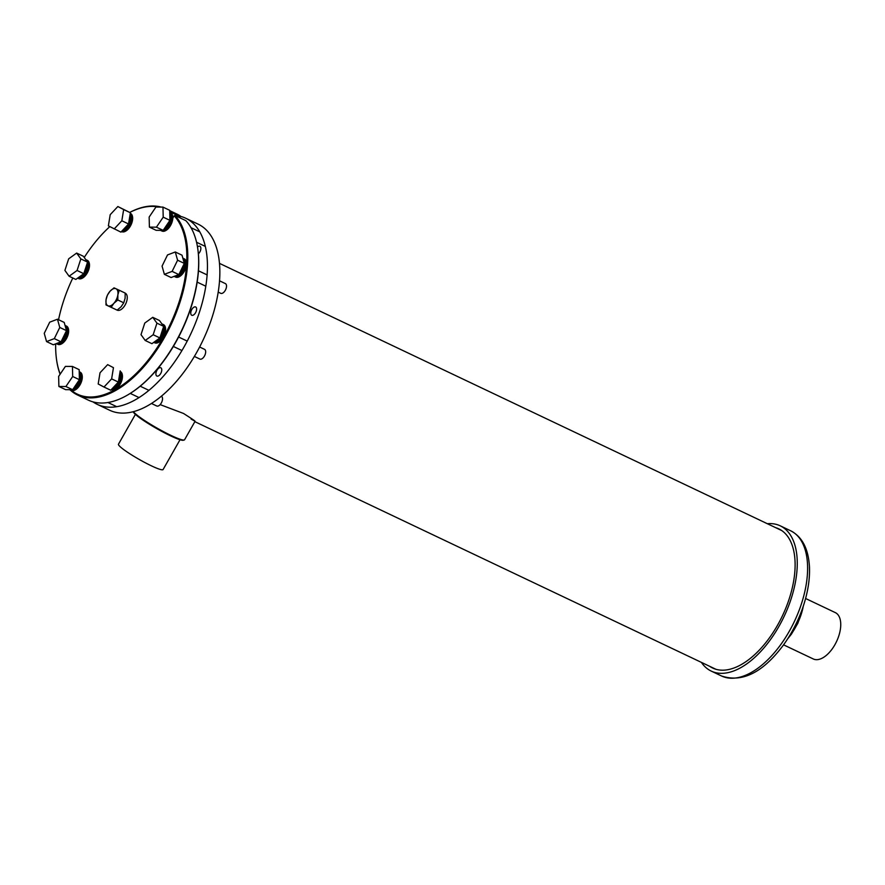 <?xml version="1.0" encoding="UTF-8"?>
<svg xmlns="http://www.w3.org/2000/svg" width="885" height="885" viewBox="0 0 885 885"><rect width="100%" height="100%" fill="white"/><g stroke="black" fill="none" stroke-linecap="round" stroke-linejoin="round"><path stroke-width="1.33" d="M709.726 666.339A77.039 40.599 -64.6 0 0 712.668 668.042A77.039 40.599 -64.6 0 0 767.063 641.039A77.039 40.599 -64.6 0 0 795.04 561.278A77.039 40.599 -64.6 0 0 778.8 528.865A77.039 40.599 -64.6 0 0 775.625 527.659M701.407 662.389A80.413 42.369 -64.6 0 0 711.219 671.084A80.413 42.369 -64.6 0 0 768.003 642.908A80.413 42.369 -64.6 0 0 797.186 559.652A80.413 42.369 -64.6 0 0 780.249 525.834A80.413 42.369 -64.6 0 0 767.306 523.71M197.499 246.992A4.58 2.412 115.4 0 1 199.899 246.284A4.58 2.412 115.4 0 1 200.53 250.411A4.58 2.412 115.4 0 1 198.373 253.84M196.282 311.111A4.58 2.412 115.4 0 1 191.724 315.248A4.58 2.412 115.4 0 1 191.094 311.122A4.58 2.412 115.4 0 1 195.651 306.973A4.58 2.412 115.4 0 1 196.282 311.111M161.424 371.899A4.58 2.412 115.4 0 1 156.866 376.036A4.58 2.412 115.4 0 1 156.236 371.91A4.58 2.412 115.4 0 1 160.793 367.762A4.58 2.412 115.4 0 1 161.424 371.899M92.98 401.878A103.036 54.295 -64.6 0 0 97.195 404.334A103.036 54.295 -64.6 0 0 199.789 311.1A103.036 54.295 -64.6 0 0 185.651 218.208A103.036 54.295 -64.6 0 0 180.474 216.338M97.195 404.334L109.607 410.231A103.036 54.295 -64.6 0 0 212.201 316.996A103.036 54.295 -64.6 0 0 198.052 224.104L185.651 218.208M71.342 390.329A102.361 53.941 -64.6 0 0 161.988 339.917A102.361 53.941 -64.6 0 0 174.146 215.829L172.818 218.175M77.548 394.998L88.412 400.164A103.036 54.295 -64.6 0 0 128.347 394.566A103.036 54.295 -64.6 0 0 197.742 248.53A103.036 54.295 -64.6 0 0 185.839 220.642L174.976 215.475A103.036 54.295 115.4 0 1 166.092 334.552A103.036 54.295 115.4 0 1 77.548 394.998A103.036 54.295 115.4 0 1 71.231 390.916A103.036 54.295 115.4 0 1 69.86 389.677M174.976 215.475L174.146 215.829M60.103 374.244A103.036 54.295 115.4 0 1 56.673 360.505A103.036 54.295 115.4 0 1 56.629 360.184M129.719 212.422A103.036 54.295 115.4 0 1 161.159 207.09M169.699 210.929L180.308 215.973A103.036 54.295 -64.6 0 0 176.856 214.037L169.688 210.63M158.769 207.068A102.361 53.941 -64.6 0 0 129.763 212.444M109.806 226.626A102.361 53.941 -64.6 0 0 84.23 257.469M72.802 278.001A102.361 53.941 -64.6 0 0 58.554 319.739M55.689 343.856A102.361 53.941 -64.6 0 0 56.585 359.874A102.361 53.941 -64.6 0 0 60.202 374.089M197.786 248.851A102.361 53.941 115.4 0 1 197.831 249.161A102.361 53.941 115.4 0 1 128.889 394.234A102.361 53.941 115.4 0 1 128.613 394.4M180.308 215.973L179.898 217.821M179.71 217.721L180.263 216.748L169.721 211.736M76.641 253.077L83.367 256.263L87.56 262.104L83.787 273.686L77.072 270.489L69.096 276.242L64.904 270.401L68.676 258.818L76.641 253.077L80.845 258.907L77.072 270.489M87.56 262.104L80.845 258.907M83.787 273.686L75.822 279.439L69.096 276.242M57.47 319.219L64.196 322.417L66.497 330.647L59.771 327.45L54.317 338.623L46.551 341.577L44.25 333.346L49.715 322.173L57.47 319.219L59.771 327.45M66.497 330.647L61.032 341.82L54.317 338.623M61.032 341.82L53.266 344.774L46.551 341.577M65.413 366.39L72.437 366.445L72.692 376.501L65.91 386.513L58.886 386.457L58.642 376.402L65.413 366.39M72.692 376.501L79.407 379.698L79.163 369.642L72.437 366.445M79.407 379.698L72.625 389.699L65.91 386.513M79.219 372.065A9.835 5.177 -64.6 0 1 79.373 372.187A9.835 5.177 -64.6 0 1 79.794 381.601A9.835 5.177 -64.6 0 1 72.636 389.688L65.601 389.654L58.886 386.457M161.313 396.237L161.38 396.27A5.387 2.843 115.4 0 1 162.132 401.104A5.387 2.843 115.4 0 1 158.282 405.983A5.387 2.843 115.4 0 1 156.756 405.994L151.435 403.471M100.016 372.784L107.649 364.631L113.457 367.673L111.632 378.88L103.999 387.033L98.191 383.99L100.016 372.784M113.457 367.673L107.649 364.631M120.183 370.87L118.358 382.066L111.632 378.88M118.358 382.066L110.725 390.23L103.999 387.033M199.612 346.997L204.535 349.343A5.387 2.843 115.4 0 1 204.037 356.732A5.387 2.843 115.4 0 1 199.91 359.067L194.357 356.434M141.003 334.652L144.775 323.069L152.751 317.317L156.944 323.158L153.171 334.74L145.206 340.482L141.003 334.652M156.944 323.158L163.67 326.344L159.466 320.514L152.751 317.317M163.67 326.344L159.897 337.926L153.171 334.74M159.897 337.926L151.921 343.679L145.206 340.482M219.535 280.81L225.387 283.598A5.387 2.843 115.4 0 1 226.438 287.183A5.387 2.843 115.4 0 1 220.763 293.322L218.208 292.116M175.296 251.982L182.011 255.179L184.312 263.398L178.858 274.582L171.093 277.525L164.367 274.328L162.066 266.108L167.53 254.924L175.296 251.982L177.597 260.212L172.132 271.385L164.367 274.328M184.312 263.398L177.597 260.212M178.858 274.582L172.132 271.385M162.962 207.101L169.688 210.298L169.931 220.354L163.15 230.354L156.125 230.31L149.399 227.113L149.156 217.057L155.937 207.046L162.962 207.101L163.205 217.157L156.424 227.168L149.399 227.113M163.15 230.354L156.424 227.168M169.931 220.354L163.205 217.157M117.849 206.526L130.372 212.765L128.546 223.971L120.913 232.124L108.379 225.885L110.205 214.679L117.849 206.526L123.657 209.568L121.831 220.774L114.198 228.927M128.546 223.971L121.831 220.774M130.372 212.765L123.657 209.568M116.466 299.351A9.425 4.967 -64.6 0 0 117.871 294.805L117.816 299.982L113.855 303.334L111.189 307.305L105.979 304.905L106.045 299.727L107.395 295.17L110.061 291.198L114.021 287.846L115.979 288.742L119.232 290.247L117.871 294.805A9.425 4.967 -64.6 0 0 115.979 288.742A9.425 4.967 -64.6 0 0 110.061 291.198A9.425 4.967 -64.6 0 0 106.045 299.727A9.425 4.967 -64.6 0 0 107.937 305.801A9.425 4.967 115.4 0 0 113.855 303.334A9.425 4.967 -64.6 0 0 116.466 299.351M105.979 304.905L117.24 310.159A9.381 4.945 -64.6 0 0 117.384 310.226A9.381 4.945 -64.6 0 0 125.747 303.765A9.381 4.945 -64.6 0 0 125.427 293.3A9.381 4.945 -64.6 0 0 125.283 293.223L125.183 293.178M111.189 307.305L117.13 310.137L121.09 306.774L123.756 302.803L125.106 298.245L125.172 293.079L119.232 290.247M123.756 302.803L117.816 299.982M805.593 598.492L835.329 612.619A25.654 13.518 115.4 0 1 836.059 642.543A25.654 13.518 115.4 0 1 813.304 658.971L783.568 644.844M133.403 411.658A29.636 3.463 29.6 0 0 171.026 435.442A29.636 3.463 29.6 0 0 184.191 440.011L183.284 440.254A28.962 3.385 -150.4 0 1 170.429 435.785A28.962 3.385 -150.4 0 1 133.281 411.846L133.237 411.702M184.191 440.011A29.636 3.463 29.6 0 0 184.578 439.756L194.943 421.503M191.127 419.092C198.163 423.074 195.629 421.194 183.516 413.461L160.141 404.611M118.479 444.181A25.654 2.998 29.6 0 0 118.468 444.204A25.654 2.998 29.6 0 0 139.188 459.426A25.654 2.998 29.6 0 0 163.072 469.57A25.654 2.998 29.6 0 0 163.083 469.548A25.654 2.998 29.6 0 0 163.094 469.526M89.407 263.852A9.835 5.177 115.4 0 1 89.418 263.984A9.835 5.177 115.4 0 1 87.261 272.989A9.835 5.177 115.4 0 1 82.803 277.912A9.835 5.177 115.4 0 1 82.692 277.978M78.665 278.598A10.1 5.321 -64.6 0 0 82.582 278.045A10.1 5.321 -64.6 0 0 87.172 272.989A10.1 5.321 -64.6 0 0 89.385 263.73A10.1 5.321 -64.6 0 0 87.338 260.345L86.31 259.858A10.1 5.321 115.4 0 1 86.133 272.491A10.1 5.321 115.4 0 1 77.648 278.111L78.665 278.598M77.924 277.912A9.835 5.177 -64.6 0 0 85.812 272.303A9.835 5.177 -64.6 0 0 86.088 260.057M86.962 263.951A8.286 4.37 115.4 0 1 85.192 271.75A8.286 4.37 115.4 0 1 79.827 276.54M68.543 329.596A9.835 5.177 115.4 0 1 68.565 329.729A9.835 5.177 115.4 0 1 68.632 331.731A9.835 5.177 115.4 0 1 61.939 343.657A9.835 5.177 115.4 0 1 61.828 343.723M56.773 343.845L57.813 344.342A10.1 5.321 -64.6 0 0 61.729 343.789A10.1 5.321 -64.6 0 0 68.599 331.532A10.1 5.321 -64.6 0 0 68.532 329.474A10.1 5.321 -64.6 0 0 66.486 326.089L65.446 325.603A10.1 5.321 115.4 0 1 67.559 331.045A10.1 5.321 115.4 0 1 63.488 340.836A10.1 5.321 115.4 0 1 56.773 343.845A10.1 5.321 115.4 0 1 56.352 343.601M56.651 343.491A9.835 5.177 -64.6 0 0 63.189 340.603A9.835 5.177 -64.6 0 0 67.183 331.045A9.835 5.177 -64.6 0 0 65.125 325.746M82.194 375.649A9.835 5.177 115.4 0 1 82.216 375.771A9.835 5.177 115.4 0 1 75.59 389.71A9.835 5.177 115.4 0 1 75.479 389.776M70.424 389.898L71.464 390.385A10.1 5.321 -64.6 0 0 75.369 389.842A10.1 5.321 -64.6 0 0 82.172 375.528A10.1 5.321 -64.6 0 0 80.745 372.541A10.1 5.321 -64.6 0 0 80.126 372.142L79.219 371.711A10.1 5.321 115.4 0 1 79.716 372.054A10.1 5.321 115.4 0 1 79.263 383.681A10.1 5.321 115.4 0 1 70.424 389.898A10.1 5.321 115.4 0 1 70.048 389.688M70.667 389.688A9.835 5.177 -64.6 0 0 72.57 389.699M122.362 375.03A9.835 5.177 115.4 0 1 122.373 375.151A9.835 5.177 115.4 0 1 115.758 389.09A9.835 5.177 115.4 0 1 115.647 389.157M111.3 389.61L111.621 389.765A10.1 5.321 -64.6 0 0 115.404 389.3A10.1 5.321 -64.6 0 0 115.537 389.223A10.1 5.321 -64.6 0 0 122.34 374.908A10.1 5.321 -64.6 0 0 120.294 371.523L120.094 371.423M111.676 389.212A9.835 5.177 -64.6 0 0 114.176 388.482A9.835 5.177 -64.6 0 0 120.128 380.517A9.835 5.177 -64.6 0 0 119.995 372.032M120.061 371.6A10.1 5.321 115.4 0 1 120.603 380.273A10.1 5.321 115.4 0 1 114.364 388.814A10.1 5.321 115.4 0 1 111.377 389.522M165.506 328.103A9.835 5.177 115.4 0 1 165.528 328.224A9.835 5.177 115.4 0 1 163.371 337.24A9.835 5.177 115.4 0 1 158.902 342.163A9.835 5.177 115.4 0 1 158.791 342.229M163.271 337.229A10.1 5.321 -64.6 0 0 165.495 327.97A10.1 5.321 -64.6 0 0 163.437 324.596L162.409 324.098A10.1 5.321 115.4 0 1 162.243 336.742A10.1 5.321 115.4 0 1 153.758 342.362L154.775 342.838A10.1 5.321 -64.6 0 0 158.68 342.296A10.1 5.321 -64.6 0 0 163.271 337.229M154.034 342.152A9.835 5.177 -64.6 0 0 161.922 336.554A9.835 5.177 -64.6 0 0 162.198 324.297M186.37 262.358A9.835 5.177 115.4 0 1 186.381 262.48A9.835 5.177 115.4 0 1 186.447 264.482A9.835 5.177 115.4 0 1 179.766 276.419A9.835 5.177 115.4 0 1 179.655 276.485M174.599 276.607L175.628 277.094A10.1 5.321 -64.6 0 0 179.544 276.551A10.1 5.321 -64.6 0 0 186.414 264.294A10.1 5.321 -64.6 0 0 186.348 262.225A10.1 5.321 -64.6 0 0 184.301 258.851L183.272 258.354A10.1 5.321 115.4 0 1 185.385 263.796A10.1 5.321 115.4 0 1 181.303 273.587A10.1 5.321 115.4 0 1 174.599 276.607A10.1 5.321 115.4 0 1 174.168 276.352M174.467 276.242A9.835 5.177 -64.6 0 0 181.016 273.354A9.835 5.177 -64.6 0 0 184.998 263.796A9.835 5.177 -64.6 0 0 182.952 258.497M160.948 230.554L161.977 231.04A10.1 5.321 -64.6 0 0 165.893 230.498A10.1 5.321 -64.6 0 0 172.697 216.183A10.1 5.321 -64.6 0 0 171.27 213.196A10.1 5.321 -64.6 0 0 170.65 212.798L169.732 212.367A10.1 5.321 115.4 0 1 170.241 212.71A10.1 5.321 115.4 0 1 169.776 224.336A10.1 5.321 115.4 0 1 160.948 230.554A10.1 5.321 115.4 0 1 160.572 230.343M163.161 230.343A9.835 5.177 -64.6 0 0 170.307 222.257A9.835 5.177 -64.6 0 0 169.898 212.843A9.835 5.177 -64.6 0 0 169.743 212.721M172.719 216.305A9.835 5.177 115.4 0 1 172.73 216.427A9.835 5.177 115.4 0 1 166.114 230.365A9.835 5.177 115.4 0 1 166.004 230.432M161.181 230.343A9.835 5.177 -64.6 0 0 163.094 230.354M121.488 231.516L121.82 231.671A10.1 5.321 -64.6 0 0 125.593 231.195A10.1 5.321 -64.6 0 0 125.725 231.118A10.1 5.321 -64.6 0 0 132.529 216.803A10.1 5.321 -64.6 0 0 130.482 213.418L130.283 213.318M121.864 231.107A9.835 5.177 -64.6 0 0 124.365 230.377A9.835 5.177 -64.6 0 0 130.316 222.412A9.835 5.177 -64.6 0 0 130.184 213.938M130.261 213.495A10.1 5.321 115.4 0 1 130.792 222.179A10.1 5.321 115.4 0 1 124.564 230.708A10.1 5.321 115.4 0 1 121.577 231.416M132.551 216.925A9.835 5.177 115.4 0 1 132.573 217.057A9.835 5.177 115.4 0 1 125.947 230.985A9.835 5.177 115.4 0 1 125.836 231.051M66.209 331.233A8.286 4.37 115.4 0 1 66.198 331.587A8.286 4.37 115.4 0 1 61.397 341.068M79.274 374.344A8.286 4.37 115.4 0 1 78.887 381.656A8.286 4.37 115.4 0 1 73.842 387.907M119.641 374.156A8.286 4.37 115.4 0 1 114.276 387.143A8.286 4.37 115.4 0 1 113.147 387.63M163.061 328.191A8.286 4.37 115.4 0 1 161.291 335.99A8.286 4.37 115.4 0 1 155.937 340.791M184.036 263.984A8.286 4.37 115.4 0 1 184.014 264.349A8.286 4.37 115.4 0 1 179.224 273.819M169.798 215A8.286 4.37 115.4 0 1 167.818 225.288L167.033 224.624M167.442 224.027L167.818 225.288M166.712 225.1L167.022 226.339A8.286 4.37 115.4 0 1 164.367 228.562M129.177 220.111L129.785 221.339A8.286 4.37 115.4 0 1 124.464 229.038A8.286 4.37 115.4 0 1 123.347 229.525M129.841 216.062A8.286 4.37 115.4 0 1 130.062 220.066L129.365 220.465M129.376 218.905L130.062 220.066M783.192 645.353C793.646 630.917 801.168 615.097 805.759 597.873A77.98 41.097 -64.6 0 1 783.192 645.353C762.748 672.633 742.205 682.844 721.563 675.996A80.413 42.369 -64.6 0 0 778.335 647.82A80.413 42.369 -64.6 0 0 807.529 564.564A80.413 42.369 -64.6 0 0 790.593 530.746L780.249 525.834M788.07 638.207A39.548 20.842 -64.6 0 0 803.292 606.17M790.593 530.746C802.131 536.675 808.425 548.733 809.465 566.92C809.875 576.577 808.636 586.899 805.759 597.873A77.98 41.097 -64.6 0 0 809.432 567.373M803.547 605.395L797.894 623.184L791.456 634.114L787.628 638.893M721.563 675.996L711.219 671.084M781.754 530.569L219.491 263.376M715.843 669.248L194.855 421.669M197.831 249.161L197.742 248.53M56.585 359.874L56.673 360.505M107.937 402.509L116.599 406.624M140.206 386.203L148.912 390.34M130.25 393.405L139.022 397.575M178.615 337.019L187.211 341.101M173.349 346.455L181.945 350.537M198.461 270.799L207.134 274.914M197.167 282.116L205.807 286.22M191.005 227.688L199.8 231.87M196.559 242.258L205.342 246.439M180.02 439.745L163.083 469.548M135.394 414.39L118.468 444.204"/></g></svg>

